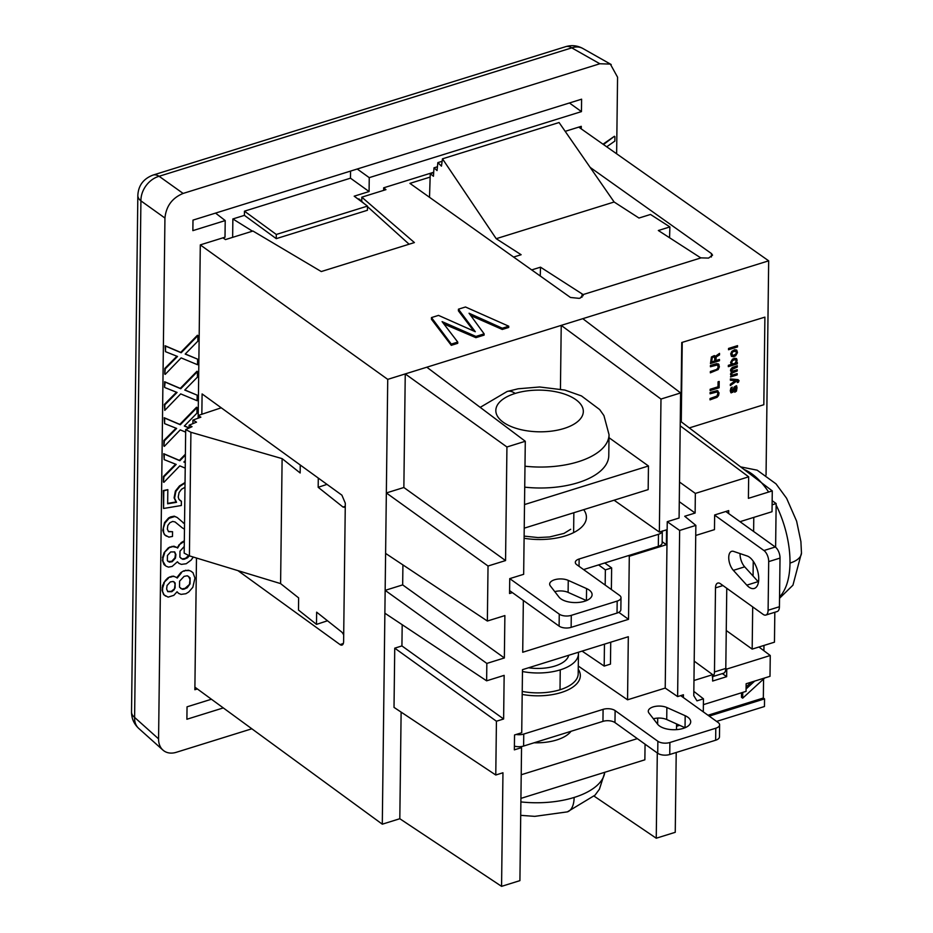 <?xml version="1.0" encoding="UTF-8"?>
<svg xmlns="http://www.w3.org/2000/svg" width="933" height="933" viewBox="0 0 933 933"><rect width="100%" height="100%" fill="white"/><g stroke="black" fill="none" stroke-linecap="round" stroke-linejoin="round"><path stroke-width="1.4" d="M581.994 48.05A21.657 15.674 119.5 0 0 571.777 47.863L159.1 176.279L183.125 193.434L599.849 63.759L610.345 64.097L617.564 77.194L616.631 153.782M611.197 64.529L582.845 48.481C577.422 45.519 571.719 44.912 565.736 46.65A21.657 10.718 -107.3 0 1 571.777 47.863L599.849 63.759M565.736 46.65L153.059 175.066A21.657 10.718 -107.3 0 1 159.1 176.279A21.657 16.794 125.5 0 0 140.918 200.875L164.943 218.042C166.132 206.158 172.197 197.959 183.125 193.434M251.84 728.79L176.29 752.301A21.622 15.709 -54.3 0 1 163.776 750.762A21.622 15.709 -54.3 0 1 158.575 738.866L134.609 717.419A21.657 15.709 131.8 0 0 138.294 728.008M158.575 738.866L164.943 218.042M603.488 144.533L614.427 136.276L602.998 144.195M433.705 172.255L383.673 187.813L383.638 190.367M581.247 128.871L581.271 126.328L565.176 131.343M223.302 707.914L186.892 719.25L187.043 706.829L211.429 699.237M196.478 558.027L194.869 689.732L197.364 688.951M367.485 206.088L276.296 234.463L276.25 238.65L367.427 210.275L367.485 206.088L354.19 196.187L369.083 191.545L369.246 177.643L581.457 111.61L581.609 99.19L192.991 220.118L192.863 230.638L225.215 220.573L225.005 237.192L200.303 244.878L198.158 418.182M358.132 199.126L358.925 198.881L364.162 203.616M175.602 464.191L163.485 476.425L163.415 481.988L163.963 476.775L176.197 464.424L164.173 459.631L164.243 454.068L179.871 460.727L185.375 455.071M185.387 454.219L179.381 460.377L163.765 453.718L164.173 459.631M185.282 462.465L183.988 461.928M162.459 560.395L164.021 564.605L165.607 565.818L162.459 560.395L162.972 558.179L162.937 560.745M171.894 546.365L176.792 547.473L173.911 546.167L168.243 547.928L164.161 552.616L162.482 557.829M184.326 540.79L181.2 542.609L177.118 547.718M177.363 561.876L179.019 563.427L177.422 561.783L172.138 566.424L168.5 567.124L166.097 566.168M176.92 356.219L164.803 368.453L164.733 374.028L165.281 368.803L177.515 356.464L165.491 351.671L165.561 346.096L181.189 352.756L197.913 335.6L197.843 341.175L185.201 354.074L197.621 359.17L197.551 364.733L181.13 357.899L165.211 374.378M197.913 335.6L197.423 335.262L180.71 352.406L165.083 345.746L165.491 351.671M197.621 359.17L185.305 353.969M185.037 482.524L179.474 485.953L175.381 491.073L174.098 497.872L176.057 501.966L167.672 503.365M184.979 487.306L181.538 489.23L179.078 492.554L178.215 497.091L178.996 499.412L181.387 501.231L179.976 500.508M167.835 489.65L163.31 490.56L163.578 508.473L163.788 490.91L167.835 489.65L167.66 503.785L176.547 502.304L174.576 498.222L175.871 491.423L179.964 486.303L185.037 483.014M189.096 427.862L184.419 425.938M176.045 428.2L163.916 440.434L163.858 446.009L164.406 440.784L176.64 428.434L164.616 423.64L164.686 418.077L180.314 424.737L197.026 407.581L196.968 413.156L184.326 426.043L189.096 428.002L189.131 425.18L192.035 426.684L185.69 429.565L184.174 553.129L189.411 555.87L190.915 432.282L282.116 458.628L300.158 472.973L300.263 465.007M197.026 407.581L196.548 407.231L179.824 424.387L164.196 417.727L164.616 423.64M175.042 521.944L182.273 527.845L175.089 521.967L172.687 521.43L169.853 522.748L167.8 525.512L167.357 529.069L168.535 531.693L172.558 531.717L172.5 536.428L168.861 537.128L164.861 534.959L163.683 532.766L163.333 528.183L165.013 522.97L169.095 518.281L174.763 516.52L177.165 517.477L184.536 523.751M172.558 531.717L168.36 531.472M177.165 517.477L174.273 516.171L170.646 516.882L168.616 517.932L164.523 522.62L162.82 530.411L164.383 534.621L166.459 536.172M184.536 523.705L182.996 522.737M188.513 570.215L191.008 571.218L188.513 570.215L183.673 570.868L180.839 572.605L176.757 577.702M177.002 591.86L178.646 593.411L177.06 591.779L173.795 595.359L168.138 597.12L164.138 594.951L162.085 590.391L163.648 594.601L165.724 596.152M173.538 576.151L176.43 577.457L173.538 576.151L171.52 576.361L167.882 577.912L165.433 580.384L162.552 585.551L162.085 590.391M197.469 371.591L196.991 371.241L180.267 388.396L164.64 381.737L164.57 387.312L165.118 382.087L180.745 388.746L197.469 371.591L197.399 377.165L184.757 390.064L197.178 395.16L197.12 400.724L180.687 393.889L164.779 410.368L164.849 404.794L177.083 392.455L165.059 387.65M197.178 395.16L184.862 389.959M176.489 392.21L164.36 404.444L164.779 410.368M614.917 136.626L614.859 141.07L606.718 146.808M367.474 206.613L409.109 244.213M369.083 191.545L350.481 178.18L244.458 211.173L244.411 215.36L232.865 218.952L252.47 231.186M276.296 234.463L244.458 211.173M276.25 238.65L244.411 215.36M350.563 171.089L350.481 178.18M369.246 177.643L357.234 169.013M232.644 237.355L232.865 218.952M569.433 102.98L581.457 111.61M215.546 213.097L225.215 220.573M185.212 468.121L179.801 465.87L163.893 482.338M185.305 460.575L183.883 462.033L185.282 462.616M193.294 557.059L191.137 560.08L186.262 563.73L181.422 564.383L179.019 563.427M178.751 545.082L184.326 541.35M176.792 547.473L177.597 548.079L179.241 545.432M168.243 547.928L170.273 546.866M164.161 552.616L168.733 548.277M162.972 558.179L164.651 552.954M172.372 546.715L170.762 547.216M184.256 546.481L179.976 551.181L179.894 557.176L182.693 559.299L184.302 559.217L187.545 557.782L189.282 555.811M175.462 558.132L175.905 554.575L174.728 551.951L170.704 551.928L167.439 555.508L167.369 560.651L169.363 562.156L172.197 561.713L175.462 558.132L174.972 557.782L171.707 561.363L167.998 561.456M188.758 555.532L185.434 558.366L182.203 558.949L180.92 558.319M174.413 551.835L175.416 554.225L174.972 557.782M181.387 501.231L181.34 505.511L163.578 508.473M185.655 432.131L180.244 429.88L164.336 446.347M184.466 529.174L182.273 527.845M180.839 572.605L183.673 570.868M176.43 577.457L177.223 578.063L181.317 572.955M171.52 576.361L174.028 576.501M167.882 577.912L169.911 576.862M163.8 582.6L168.36 578.262M162.12 587.813L162.61 588.163L164.278 582.95M191.008 571.218L193.003 572.734L194.95 578.098L192.828 587.3L188.734 591.989L185.9 593.726L181.06 594.379L178.646 593.411M185.69 570.238L184.163 571.218M162.61 588.163L162.575 590.741M186.18 570.588L189.002 570.564M172.01 576.699L170.389 577.2M190.04 583.895L190.122 577.9L187.323 575.778L184.093 576.361L179.602 581.166L179.533 587.16L182.332 589.283L183.941 589.213L187.183 587.778L190.04 583.895L185.072 588.361L181.842 588.933L180.547 588.303M175.089 588.117L175.159 582.985L173.153 581.469L170.331 581.924L167.065 585.492L166.622 589.05L167.8 591.674L171.824 591.697L174.261 589.656L174.611 587.778L174.261 589.656M188.618 576.407L190.017 579.568L189.562 583.545M174.051 581.819L175.054 584.221L174.611 587.778M173.783 589.306L171.345 591.347L167.625 591.452M714.655 515.144L763.952 550.528A8.665 4.292 72.7 0 1 768.699 561.619L768.104 610.252A8.665 4.292 72.7 0 1 766.11 614.952A8.665 4.292 72.7 0 1 763.171 614.404L720.428 583.731A8.665 4.292 -107.3 0 0 717.99 583.02A8.665 4.292 -107.3 0 0 715.494 587.872L714.468 671.958A8.665 4.292 72.7 0 1 712.672 676.553M747.17 555.986L733.606 551.403A11.091 5.493 -107.3 0 0 731.612 551.345A11.091 5.493 -107.3 0 0 728.813 559.24A11.091 5.493 -107.3 0 0 733.373 570.355L746.808 585.154A17.051 8.444 -107.3 0 0 754.505 588.373A17.051 8.444 -107.3 0 0 757.969 572.244A17.051 8.444 -107.3 0 0 747.17 555.986M723.798 673.136A8.665 4.292 -107.3 0 0 725.792 668.436L726.772 588.28M725.792 511.494L775.276 547.006A8.665 4.292 -107.3 0 1 780.023 558.086L768.699 561.619M777.422 611.43A8.665 4.292 -107.3 0 0 779.428 606.73L780.023 558.086M746.808 585.154L758.132 581.621L744.686 566.832A11.091 5.493 72.7 0 1 740.067 553.596M514.398 746.108A8.665 4.129 0.7 0 0 523.611 746.05L602.951 721.361A8.665 4.129 -179.3 0 1 614.975 722.597L657.718 753.269A8.665 4.129 0.7 0 0 669.742 754.505L715.646 740.219A8.665 4.129 0.7 0 0 719.46 736.627M680.67 695.633L718.142 722.515A8.665 4.129 -179.3 0 1 719.6 724.626A8.665 4.129 -179.3 0 1 715.786 728.218L669.894 742.505A8.665 4.129 -179.3 0 1 657.87 741.269L615.115 710.596A8.665 4.129 0.7 0 0 603.091 709.36L523.751 734.061A8.665 4.129 -179.3 0 1 516.147 734.469M685.184 715.716L666.862 707.529A11.091 5.283 0.7 0 0 654.849 706.479A11.091 5.283 0.7 0 0 648.283 711.296A11.091 5.283 0.7 0 0 648.983 713.092L657.672 724.276A17.051 8.129 0.7 0 0 677.113 729.583A17.051 8.129 0.7 0 0 690.677 721.326A17.051 8.129 0.7 0 0 685.184 715.716L685.032 727.717L666.722 719.518A11.091 5.283 -179.3 0 0 653.403 718.795M578.25 669.241A43.315 20.643 -179.3 0 1 567.066 690.327A43.315 20.643 -179.3 0 1 522.2 694.432M578.32 652.284A41.157 19.605 -179.3 0 1 578.425 654.15A41.157 19.605 -179.3 0 1 560.255 669.859A41.157 19.605 -179.3 0 1 522.468 671.527M528.556 667.771A31.617 15.068 0.7 0 0 554.937 666.045A31.617 15.068 0.7 0 0 568.722 655.269M662.278 531.215A8.665 4.129 -179.3 0 1 658.476 534.306L579.136 558.995A8.665 4.129 0.7 0 0 575.323 562.587A8.665 4.129 0.7 0 0 576.781 564.698L619.524 595.371A8.665 4.129 -179.3 0 1 620.981 597.995A8.665 4.129 -179.3 0 1 617.18 601.085L571.276 615.36A8.665 4.129 -179.3 0 1 559.252 614.136L509.768 578.623M583.568 569.573L658.325 546.306A8.665 4.129 0.7 0 0 662.138 543.216M509.593 590.601L559.112 626.125A8.665 4.129 0.7 0 0 571.136 627.361L617.028 613.074A8.665 4.129 0.7 0 0 620.83 609.995M550.365 585.947L559.054 597.143A17.051 8.129 0.7 0 0 577.784 602.496A17.051 8.129 0.7 0 0 592.082 594.881A17.051 8.129 0.7 0 0 586.577 588.583L568.255 580.384A11.091 5.283 0.7 0 0 556.348 579.323A11.091 5.283 0.7 0 0 549.665 584.046A11.091 5.283 0.7 0 0 550.365 585.947M554.797 591.65A11.091 5.283 -179.3 0 1 568.104 592.385L586.425 600.572L586.577 588.583M524.101 538.271A47.653 22.707 0.7 0 0 572.909 532.965A47.653 22.707 0.7 0 0 583.696 509.663M726.259 630.51L752.173 649.111L752.698 606.882M753.071 576.058L753.246 561.246M753.619 531.46L753.782 517.395M775.615 547.274L776.151 503.552L772.151 500.694M752.173 649.111L774.46 642.184L774.822 612.258M772.104 504.811L776.151 503.552M609.004 437.682L648.458 465.987L648.167 489.603L524.229 528.171M648.458 465.987L524.509 504.566M521.209 774.763L637.321 738.633M571.043 731.297A37.472 17.855 -179.3 0 1 534.096 742.785M520.929 798.38L644.866 759.812L645.065 744.184M608.771 455.899A69.742 33.226 -179.3 0 1 577.982 482.699A69.742 33.226 -179.3 0 1 524.731 487.154M679.282 501.662L695.12 513.033L684.717 516.264L695.855 525.396L679.644 530.445L677.615 696.578L665.217 688.076L667.247 521.699L679.084 518.013L680.612 392.945L582.787 318.678L561.223 325.384L560.441 389.096M680.612 392.945L660.984 399.056L561.223 325.384L387.731 379.369L200.303 244.924M282.116 458.628L280.6 583.603L298.63 597.89L298.49 610.065L316.497 624.387L316.649 612.165L341.501 631.874A6.274 2.892 -105.6 0 1 343.694 635.07M327.005 484.379L318.176 487.294L343.029 507.062L345.257 507.365M318.176 487.294L318.281 478.069M611.372 589.528L611.64 567.917L605.365 569.865L605.179 585.073M662.173 541.723L666.36 544.72L666.547 529.839L659.351 532.078L660.984 399.056M666.36 544.72L629.297 556.255L628.387 555.625M746.097 686.98L751.415 682.105M746.073 688.974L754.68 681.09M387.731 379.369L384.874 613.203L486.629 680.822L504.147 675.364L503.622 718.993L401.925 645.928L394.741 648.167L496.426 721.232L495.773 775.008L502.957 772.769L501.569 886.35L399.814 818.731L401.12 712.101M503.622 718.993L496.426 721.232M402.193 624.702L401.925 645.928M394.741 648.167L394.018 707.389L495.773 775.008M703.377 704.648L746.05 691.365L746.143 683.749L770.005 676.32L770.261 655.514L758.949 647.012M770.261 655.514L726.76 669.054L725.792 668.355M726.76 669.054L726.667 676.67L712.625 681.043L712.695 674.664L693.965 680.495M501.569 886.35L519.914 880.635L521.547 747.613L520.241 746.668M677.615 696.578L683.423 694.77L683.388 697.581M521.547 747.613L514.351 749.852L514.538 734.971L521.722 732.732L522.492 669.661L628.317 636.726L627.547 699.808L665.217 688.076M627.547 699.808L578.285 666.069M764.745 677.964L742.691 698.164L741.478 697.301L741.537 692.764M742.691 698.164L742.761 692.391M221.249 407.803L198.193 415.477L200.863 417.179L192.944 420.095L192.898 423.64M192.944 420.095L196.513 422.159L189.131 425.18M629.297 556.255L628.527 619.325L522.713 652.26L523.343 600.467M512.415 592.63L509.558 593.516L509.733 578.635L523.658 574.308L525.291 441.274L506.934 446.989L505.558 560.57L488.029 566.016L487.364 621.028L504.881 615.582L504.356 657.963L486.839 663.421L486.629 680.822M343.344 643.478L340.067 644.598A6.286 3.091 -107.1 0 0 341.863 645.111A6.286 3.091 -107.1 0 0 343.612 641.601L345.303 503.202L341.898 495.166L202.099 393.936L201.843 414.252M189.411 555.87L280.6 583.603M361.747 201.435L361.806 197.166L385.959 189.644L383.673 187.953M361.806 197.166L414.404 242.568L321.267 271.55L252.948 231.034L225.459 239.583L222.964 237.833M578.752 127.121L768.675 260.832L582.787 318.678M590.134 167.369L711.494 253.589L712.555 255.164L708.555 258.091L701.068 257.87L582.915 294.63A5.796 2.566 -1 0 0 582.122 293.918L581.982 297.254M430.148 177.083L409.925 183.381L570.471 297.475L579.183 298.35L580.419 297.965L582.915 294.63L583.172 295.703M470.757 315.576L502.281 329.454L508.73 327.448L508.753 326.212L465.474 306.992L458.441 309.185L458.418 310.852L473.766 331.04M443.886 323.984L475.9 337.664L484.11 335.11L484.134 333.874L469.054 313.231L502.304 328.218L508.753 326.212M458.441 309.185L475.294 331.716L438.51 315.389L431.466 317.582L431.443 319.249L451.28 345.327L457.73 343.321L457.753 342.084L442.09 321.628L475.923 336.428L484.134 333.874M496.204 238.696L614.136 202.006L559.077 122.526L442.475 158.82L496.204 238.696L521.127 254.721L513.593 257.053M701.068 257.87A5.796 2.566 -1 0 1 699.843 257.286L658.336 230.509L669.882 226.917L650.499 214.462L638.988 218.042L614.136 202.006M711.494 253.589L711.366 256.995M669.882 226.917L669.567 237.763M540.254 276.005L540.51 267.176L582.122 293.918M433.682 172.628L430.253 173.69L429.518 197.295M442.137 161.292L437.845 162.622L441.461 166.144L442.475 158.82M430.253 173.69L433.448 176.255L433.985 167.835L437.052 170.564L437.845 162.622M437.437 166.762L433.985 167.835M735.787 359.811L734.551 359.485L731.962 360.756L731.484 362.68L732.72 363.975L735.192 363.205L736.23 360.744L735.239 359.637L732.767 360.406L731.74 362.144L732.16 363.788M763.905 650.733L763.975 645.449M766.051 475.107L768.675 260.832M716.602 721.407L764.454 706.514L764.547 698.887L763.334 698.024L763.567 679.049M710.141 390.309L718.876 387.592L718.946 381.539M604.456 644.155L604.187 666.08L610.462 664.121L610.73 642.196M604.187 666.08L582.087 651.117M618.801 612.34L628.527 619.325M611.64 567.917L604.759 562.972M598.566 564.897L605.365 569.865M695.855 525.396L693.779 695.656L696.963 700.846L703.447 698.829L703.295 711.856M693.837 691.388L703.447 698.829M728.661 513.558L728.696 510.596L714.655 514.969L714.468 529.629L695.738 535.46M739.997 521.687L772.023 511.716L772.279 490.91L748.406 498.339L748.663 476.821L695.353 493.417L695.12 513.033M679.644 530.445L667.247 521.699M679.527 482.046L695.353 493.417M748.663 476.821L680.215 425.821M680.274 421.063L772.279 490.91M384.874 613.203L382.297 824.189L194.904 687.155M340.067 644.598L237.95 570.634M676.542 726.282L679.656 725.303M709.22 716.112L764.547 698.887M726.667 676.67L722.375 673.591M657.718 718.095L657.648 724.253M657.298 752.966L656.249 838.219L675.247 832.306L676.215 752.488M676.495 729.629L676.565 723.926M594.123 796.152L656.249 838.219M694.199 661.135L712.695 674.664M486.839 663.421L385.154 590.356L402.671 584.898L402.916 564.92M385.609 553.409L487.364 621.028M488.029 566.016L386.344 492.951L403.861 487.504L505.558 560.57M504.356 657.963L402.671 584.898M506.934 446.989L405.249 373.923L403.861 487.504M426.813 367.205L525.291 441.274M614.089 500.205L659.351 532.078M185.69 429.565L190.915 432.282M382.297 824.189L399.814 818.731M451.28 345.327L451.304 344.09L457.753 342.084M431.466 317.582L451.304 344.09M475.9 337.664L475.923 336.428M502.281 329.454L502.304 328.218M710.468 363.543L711.436 356.966L714.363 355.578L715.366 356.336L719.541 353.374L719.518 354.925L716.252 356.884L715.868 360.558L719.46 359.438L719.448 360.756L710.468 363.543M735.892 351.251L732.627 351.659L731.834 354.283L733.268 355.38L735.857 354.097L736.335 352.173L735.344 351.065L732.871 351.834M732.627 351.659L731.962 353.059M676.553 725.034L678.023 724.579M708.007 715.238L763.334 698.024M730.341 385.236L736.638 380.757L737.875 381.212L737.303 382.577L738.423 382.227L739.006 380.629L738.015 379.638L730.411 378.915L730.399 380.221L735.309 380.711L730.352 384.268L730.329 385.586L736.872 380.932M714.678 357.736L713.57 356.896L712.322 357.514L711.599 361.887L714.748 360.908L714.678 357.736M730.761 392.595L732.825 392.28L735.682 387.113L735.997 389.154L734.609 392.187L736.417 391.16L737.023 387.65L736.37 385.714L734.224 386.973L732.16 391.417L731.39 390.589L732.218 387.125L730.866 388.023L730.271 390.939L731.25 392.886M734.621 391.942L735.402 391.953M731.717 352.896L731.938 354.727M718.013 386.81L718.072 381.807L719.191 381.457L719.121 387.766L710.13 390.565L710.153 389.259L718.013 386.81M731.005 392.711L732.58 392.105L734.877 387.358L735.904 387.172M711.984 357.98L712.649 356.931L714.118 356.954M715.868 360.558L715.774 357.374L716.591 356.429M736.464 358.645L734.691 358.26L732.44 359.193L730.609 362.377L731.262 364.43L728.346 365.339L728.323 366.646L737.315 363.847L737.327 362.54L736.405 362.575L737.117 360.103L736.23 358.47M728.323 366.389L737.07 363.672L737.082 362.61M737.49 382.273L738.423 382.227M731.694 354.552L732.265 355.216M736.86 362.074L736.697 358.82M738.19 382.064L739.006 380.512M732.58 375.043L731.694 374.599L732.055 373.072L737.222 370.984L737.233 369.678L732.638 371.112L731.752 369.608L737.268 367.066L737.292 365.748L732.347 367.404L730.749 369.328L730.516 370.704L731.624 371.789L730.469 374.156L731.122 375.498L730.551 376.979L737.175 374.914L737.187 373.608L732.58 375.043M732.055 373.072L731.344 373.993L732.032 374.973M710.351 372.582L717.978 369.375L719.133 366.646L718.212 363.812M718.713 364.29L719.378 366.821L718.223 369.55L710.351 372.827L710.363 371.521L716.766 369.41L718.247 367.287L717.384 364.955L710.421 366.762L710.445 365.456L716.731 363.613L718.958 364.465M732.078 371.054L731.752 369.608M731.6 391.475L731.519 388.769M710.421 366.506L716.824 364.885M731.285 388.594L731.973 387.207M730.551 376.734L736.93 374.739L736.942 373.678M735.157 391.778L736.405 390.554L736.708 385.97M710.468 363.299L719.448 360.756M716.579 364.71L717.827 365.165M731.81 372.897L737.222 370.984M730.947 371.462L731.624 371.789M711.739 357.805L711.599 361.887M719.203 360.581L719.215 359.52M716.346 356.254L717.15 356.009M736.638 380.757L737.665 380.932M730.399 380.081L735.309 380.711M736.977 370.809L736.988 369.76M731.519 369.433L737.023 366.891L737.047 365.829M716.917 355.835L719.273 354.75L719.296 353.549M680.787 421.459L681.755 342.504L764.897 317.138L763.824 404.724L689.3 427.92M681.755 342.504L764.897 317.138M681.265 421.821L682.233 342.854M717.057 391.965L710.095 393.773L710.106 392.466L717.185 390.624L719.051 392.886L718.573 395.522L717.104 397.283L710.025 399.849L710.036 398.531L716.999 396.012L717.932 393.12L716.812 391.79L717.5 392.187M728.545 348.441L737.536 345.642L737.513 346.948L728.533 349.747L728.545 348.441M731.869 351.309L730.714 353.805L731.367 356.219L733.373 356.779L735.612 355.835L737.443 352.662L736.802 350.248L734.796 349.688L731.869 351.309M710.095 393.528L716.497 391.907M710.025 399.592L717.652 396.397L718.807 393.668L717.874 390.834M728.533 349.49L737.513 346.948M737.28 346.773L737.292 345.711M731.589 356.383L734.469 356.184L736.51 354.365L737.222 351.531L736.335 349.91M327.495 620.772L316.497 624.387M345.268 506.292L343.029 507.062M531.693 269.917L540.51 267.176M137.839 195.394A21.657 10.321 -179.3 0 0 140.918 200.875L134.609 717.419A21.657 10.321 0.7 0 1 131.53 712.019L137.839 195.487C138.329 185.562 143.402 178.751 153.059 175.066M714.468 671.958L725.792 668.436M722.97 585.551L715.494 587.872M768.104 610.252L779.428 606.73M763.952 550.528L775.276 547.006M744.686 566.832L733.373 570.355M523.751 734.061L523.611 746.05M602.951 721.361L603.091 709.36M615.115 710.596L614.975 722.597M657.718 753.269L657.87 741.269M669.894 742.505L669.742 754.505M715.646 740.219L715.786 728.218M666.862 707.529L666.722 719.518M522.235 691.423A41.157 19.605 0.7 0 0 560.01 689.755A41.157 19.605 0.7 0 0 578.157 674.489M560.01 689.755L560.255 669.859M658.325 546.306L658.476 534.306M579.136 558.995L579.043 566.331M617.028 613.074L617.18 601.085M571.276 615.36L571.136 627.361M559.112 626.125L559.252 614.136M568.255 580.384L568.104 592.385M779.545 596.875A69.742 34.533 -107.3 0 0 789.994 563.077A25.996 12.386 0.7 0 0 801.47 552.977L800.899 541.572L796.607 521.127L786.601 498.28L776.023 483.877L757.153 470.174L740.627 466.885M789.994 563.077A69.742 34.533 -107.3 0 0 776.139 505.056M768.64 492.041A69.742 34.533 -107.3 0 0 744.067 469.497M520.882 801.913A69.742 33.226 0.7 0 0 574.133 797.458A25.996 12.864 72.7 0 1 567.346 811.873L595.032 795.161L599.418 789.236L604.864 772.256M574.133 797.458A69.742 33.226 0.7 0 0 604.514 773.854M515.156 393.446A43.746 20.841 -179.3 0 1 575.871 399.674A43.746 20.841 -179.3 0 1 563.999 428.492A43.746 20.841 -179.3 0 1 503.284 422.264A43.746 20.841 -179.3 0 1 515.156 393.446A25.996 12.864 72.7 0 0 507.155 391.475L518.118 388.793L539.647 386.985L564.85 390.064L581.469 395.93L599.662 409.552L603.931 415.593L609.039 434.673L608.783 455.619M609.027 435.128A69.742 33.226 -179.3 0 1 578.227 461.753A69.742 33.226 -179.3 0 1 524.987 466.208M131.53 712.019C131.553 718.48 133.955 723.938 138.737 728.428L162.948 750.097M723.53 673.241L712.206 676.763M777.166 611.535L765.841 615.057M719.471 736.848L719.611 724.859M578.437 653.881L578.192 673.778M662.302 530.947L662.162 542.936M621.005 597.715L620.853 609.715M570.704 529.268L563.999 533.408L549.572 536.965L538.014 537.56L524.124 536.113M779.521 598.298L792.945 585.178L801.47 552.977M520.719 815.349L534.761 816.363L567.346 811.873M480.203 407.359L507.155 391.475M573.853 512.73L573.62 532.626"/></g></svg>
